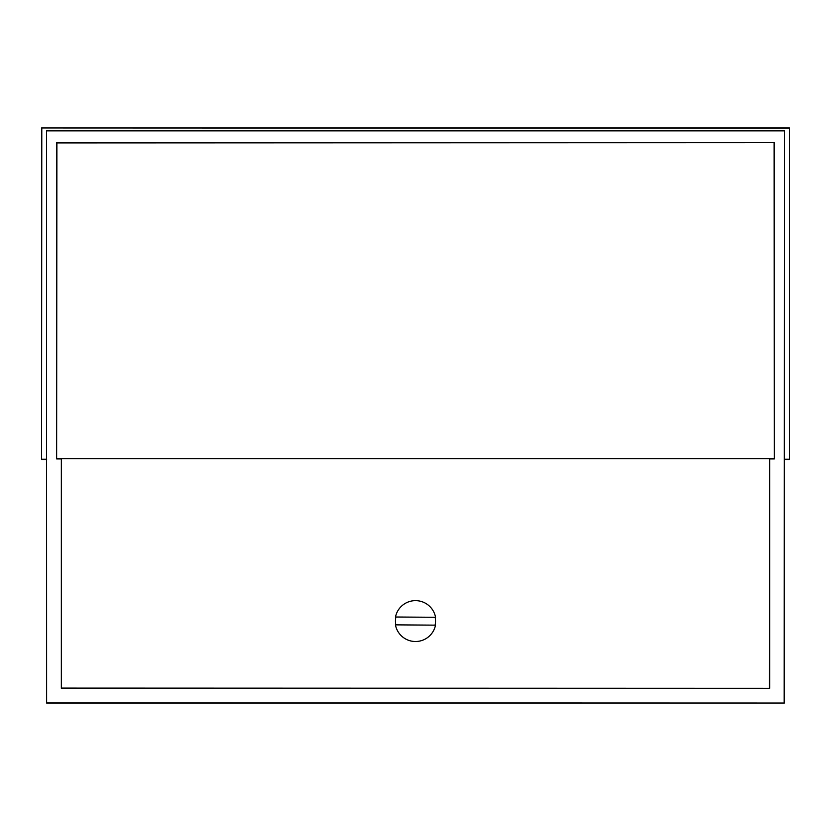 <?xml version="1.0" encoding="UTF-8"?>
<svg xmlns="http://www.w3.org/2000/svg" width="831" height="831" viewBox="0 0 831 831"><rect width="100%" height="100%" fill="white"/><g stroke="black" fill="none" stroke-linecap="round" stroke-linejoin="round"><path stroke-width="1.25" d="M395.826 624.86A20.037 20.037 0 0 1 395.888 617.007M784.381 459.481L789.45 459.481L789.45 127.953L789.45 459.481M789.45 127.953L41.55 127.953L41.55 459.481L46.619 459.481M41.55 127.953L789.211 128.192M41.55 459.481L41.789 128.192M789.211 459.231L784.495 459.231L784.495 130.55L46.505 130.55L46.505 459.231L41.789 459.231M46.505 459.231L46.619 703.047L784.381 703.047L784.495 459.231M46.619 703.047L46.505 130.55M784.381 703.047L46.816 702.86M784.495 130.55L784.184 702.86M46.816 130.851L784.184 130.851M56.633 458.93L56.633 142.641L774.367 142.641L774.367 458.93L769.651 458.93L769.651 688.328L61.349 688.328L61.349 458.93L56.633 458.93L56.903 142.911L774.367 142.641M61.349 688.328L61.349 458.93M769.651 688.328L61.567 688.099M769.651 458.93L769.433 688.099M774.097 142.911L774.367 458.93M56.903 458.65L774.097 458.65M61.567 458.702L769.433 458.702M435.174 617.288A20.037 20.037 0 0 1 435.112 625.141M395.483 617.007A20.422 20.422 0 0 1 435.569 617.288L395.483 617.007M435.517 625.151A20.422 20.422 0 0 1 395.431 624.86L435.517 625.151"/></g></svg>
